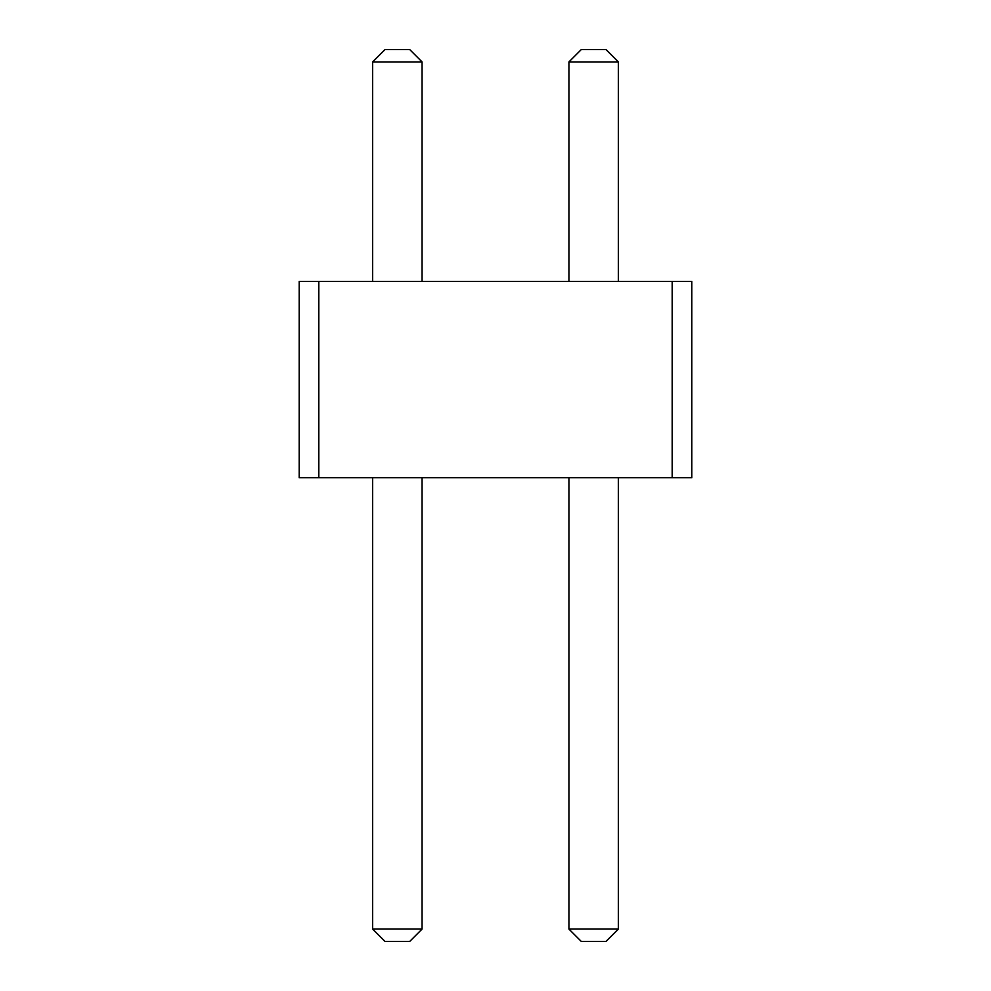 <?xml version="1.0" encoding="UTF-8"?>
<svg xmlns="http://www.w3.org/2000/svg" width="991" height="991" viewBox="0 0 991 991"><rect width="100%" height="100%" fill="white"/><g stroke="black" fill="none" stroke-linecap="round" stroke-linejoin="round"><path stroke-width="0.74" stroke-dasharray="4.96 3.72" d="M672.183 281.419L299.195 281.419L318.817 281.419L299.195 281.419L318.817 281.419L299.195 281.419L318.817 281.419L299.195 281.419L318.817 281.419L299.195 281.419L318.817 281.419L299.195 281.419L318.817 281.419L299.195 281.419L318.817 281.419L299.195 281.419L318.817 281.419L299.195 281.419L318.817 281.419L299.195 281.419L318.817 281.419L299.195 281.419L299.195 477.724L691.805 477.724L672.183 477.724L691.805 477.724L672.183 477.724L691.805 477.724L672.183 477.724L691.805 477.724L672.183 477.724L691.805 477.724L672.183 477.724L691.805 477.724L672.183 477.724L691.805 477.724L672.183 477.724L691.805 477.724L672.183 477.724L691.805 477.724L672.183 477.724L691.805 477.724L672.183 477.724L691.805 477.724L691.805 281.419L672.183 281.419L691.805 281.419L672.183 281.419L691.805 281.419L672.183 281.419L691.805 281.419L672.183 281.419L691.805 281.419L672.183 281.419L691.805 281.419L672.183 281.419L691.805 281.419L672.183 281.419L691.805 281.419L672.183 281.419L691.805 281.419L672.183 281.419L691.805 281.419L672.183 281.419L691.805 281.419L691.805 477.724L691.805 281.419L691.805 477.724L691.805 281.419L691.805 477.724L691.805 281.419L691.805 477.724L691.805 281.419L691.805 477.724L691.805 281.419L691.805 477.724L691.805 281.419L691.805 477.724L691.805 281.419L691.805 477.724L691.805 281.419L691.805 477.724L691.805 281.419L691.805 477.724L691.805 281.419L672.183 281.419L672.183 477.724M422.079 281.419L372.616 281.419L422.079 281.419L372.616 281.419L422.079 281.419L372.616 281.419L422.079 281.419L372.616 281.419L422.079 281.419L372.616 281.419L422.079 281.419L372.616 281.419L422.079 281.419L372.616 281.419L422.079 281.419L372.616 281.419L422.079 281.419L372.616 281.419L422.079 281.419L372.616 281.419L422.079 281.419L372.616 281.419L422.079 281.419L422.079 61.913L422.079 281.419L422.079 61.913L422.079 281.419L422.079 61.913L422.079 281.419L422.079 61.913L422.079 281.419L422.079 61.913L422.079 281.419L422.079 61.913L422.079 281.419L422.079 61.913L422.079 281.419L422.079 61.913L422.079 281.419L422.079 61.913L422.079 281.419L422.079 61.913L422.079 281.419L422.079 61.913L409.717 49.55L384.979 49.55L409.717 49.55L422.079 61.913L409.717 49.55L422.079 61.913L409.717 49.55L384.979 49.55L409.717 49.55L384.979 49.55L409.717 49.55L422.079 61.913L409.717 49.55L384.979 49.55L409.717 49.55L422.079 61.913L409.717 49.55L384.979 49.55L409.717 49.55L422.079 61.913L409.717 49.55L422.079 61.913L409.717 49.55L384.979 49.55L409.717 49.55L384.979 49.55L409.717 49.55L422.079 61.913L409.717 49.55L384.979 49.55L409.717 49.55L422.079 61.913L409.717 49.55L384.979 49.55L409.717 49.55L422.079 61.913L409.717 49.55L384.979 49.55L409.717 49.55L422.079 61.913L409.717 49.55L384.979 49.55L372.616 61.913L422.079 61.913L372.616 61.913L372.616 281.419L372.616 61.913L422.079 61.913L372.616 61.913L372.616 281.419L372.616 61.913L422.079 61.913L372.616 61.913L372.616 281.419L372.616 61.913L422.079 61.913L372.616 61.913L372.616 281.419L372.616 61.913L422.079 61.913L372.616 61.913L372.616 281.419L372.616 61.913L422.079 61.913L372.616 61.913L372.616 281.419L372.616 61.913L422.079 61.913L372.616 61.913L372.616 281.419L372.616 61.913L372.616 281.419L372.616 61.913L422.079 61.913L372.616 61.913L372.616 281.419L372.616 61.913L422.079 61.913L372.616 61.913L372.616 281.419L372.616 61.913L422.079 61.913L372.616 61.913L372.616 281.419M618.384 281.419L568.921 281.419L618.384 281.419L568.921 281.419L618.384 281.419L568.921 281.419L618.384 281.419L568.921 281.419L618.384 281.419L568.921 281.419L618.384 281.419L568.921 281.419L618.384 281.419L568.921 281.419L618.384 281.419L568.921 281.419L618.384 281.419L568.921 281.419L618.384 281.419L568.921 281.419L618.384 281.419L568.921 281.419L618.384 281.419L618.384 61.913L618.384 281.419L618.384 61.913L618.384 281.419L618.384 61.913L618.384 281.419L618.384 61.913L618.384 281.419L618.384 61.913L618.384 281.419L618.384 61.913L618.384 281.419L618.384 61.913L618.384 281.419L618.384 61.913L618.384 281.419L618.384 61.913L618.384 281.419L618.384 61.913L618.384 281.419L618.384 61.913L606.021 49.55L581.283 49.55L606.021 49.55L618.384 61.913L606.021 49.55L581.283 49.55L606.021 49.55L618.384 61.913L606.021 49.55L618.384 61.913L606.021 49.55L581.283 49.55L606.021 49.55L581.283 49.55L606.021 49.55L618.384 61.913L606.021 49.55L618.384 61.913L606.021 49.55L581.283 49.55L606.021 49.55L581.283 49.55L606.021 49.55L618.384 61.913L606.021 49.55L618.384 61.913L606.021 49.55L581.283 49.55L606.021 49.55L581.283 49.55L606.021 49.55L618.384 61.913L606.021 49.55L581.283 49.55L606.021 49.55L618.384 61.913L606.021 49.55L581.283 49.55L606.021 49.55L618.384 61.913L606.021 49.55L581.283 49.55L568.921 61.913L618.384 61.913L568.921 61.913L568.921 281.419L568.921 61.913L618.384 61.913L568.921 61.913L568.921 281.419L568.921 61.913L618.384 61.913L568.921 61.913L568.921 281.419L568.921 61.913L618.384 61.913L568.921 61.913L568.921 281.419L568.921 61.913L618.384 61.913L568.921 61.913L568.921 281.419L568.921 61.913L618.384 61.913L568.921 61.913L568.921 281.419L568.921 61.913L618.384 61.913L568.921 61.913L568.921 281.419L568.921 61.913L568.921 281.419L568.921 61.913L618.384 61.913L568.921 61.913L568.921 281.419L568.921 61.913L618.384 61.913L568.921 61.913L618.384 61.913L568.921 61.913L568.921 281.419M372.616 477.724L422.079 477.724L372.616 477.724L372.616 929.087L422.079 929.087L409.717 941.45L384.979 941.45L409.717 941.45L422.079 929.087L409.717 941.45L422.079 929.087L409.717 941.45L384.979 941.45L409.717 941.45L384.979 941.45L409.717 941.45L422.079 929.087L409.717 941.45L384.979 941.45L409.717 941.45L422.079 929.087L409.717 941.45L384.979 941.45L409.717 941.45L422.079 929.087L409.717 941.45L422.079 929.087L409.717 941.45L384.979 941.45L409.717 941.45L384.979 941.45L409.717 941.45L422.079 929.087L409.717 941.45L384.979 941.45L409.717 941.45L422.079 929.087L409.717 941.45L384.979 941.45L409.717 941.45L422.079 929.087L409.717 941.45L384.979 941.45L409.717 941.45L422.079 929.087L409.717 941.45L384.979 941.45L372.616 929.087L422.079 929.087L422.079 477.724L372.616 477.724L372.616 929.087L422.079 929.087L422.079 477.724L372.616 477.724L372.616 929.087L422.079 929.087L422.079 477.724L372.616 477.724L372.616 929.087L422.079 929.087L422.079 477.724L372.616 477.724L372.616 929.087L422.079 929.087L422.079 477.724L372.616 477.724L372.616 929.087L422.079 929.087L422.079 477.724L372.616 477.724L372.616 929.087L422.079 929.087L422.079 477.724L372.616 477.724L372.616 929.087L422.079 929.087L422.079 477.724L372.616 477.724L372.616 929.087L422.079 929.087L422.079 477.724L372.616 477.724L372.616 929.087L422.079 929.087L422.079 477.724L372.616 477.724L372.616 929.087L422.079 929.087L422.079 477.724L372.616 477.724L372.616 929.087L422.079 929.087L422.079 477.724L372.616 477.724L372.616 929.087L422.079 929.087L422.079 477.724L372.616 477.724L372.616 929.087L422.079 929.087L422.079 477.724L372.616 477.724L372.616 929.087L422.079 929.087L422.079 477.724L372.616 477.724L372.616 929.087L422.079 929.087L422.079 477.724L372.616 477.724L372.616 929.087L422.079 929.087L422.079 477.724L372.616 477.724L372.616 929.087L422.079 929.087L422.079 477.724L372.616 477.724L372.616 929.087L422.079 929.087L422.079 477.724L372.616 477.724L372.616 929.087L422.079 929.087L422.079 477.724L372.616 477.724L372.616 929.087L384.979 941.45L372.616 929.087M568.921 477.724L618.384 477.724L568.921 477.724L568.921 929.087L618.384 929.087L606.021 941.45L581.283 941.45L606.021 941.45L618.384 929.087L606.021 941.45L581.283 941.45L606.021 941.45L618.384 929.087L606.021 941.45L618.384 929.087L606.021 941.45L581.283 941.45L606.021 941.45L581.283 941.45L606.021 941.45L618.384 929.087L606.021 941.45L618.384 929.087L606.021 941.45L581.283 941.45L606.021 941.45L581.283 941.45L606.021 941.45L618.384 929.087L606.021 941.45L618.384 929.087L606.021 941.45L581.283 941.45L606.021 941.45L581.283 941.45L606.021 941.45L618.384 929.087L606.021 941.45L581.283 941.45L606.021 941.45L618.384 929.087L606.021 941.45L581.283 941.45L606.021 941.45L618.384 929.087L606.021 941.45L581.283 941.45L568.921 929.087L618.384 929.087L618.384 477.724L568.921 477.724L568.921 929.087L618.384 929.087L618.384 477.724L568.921 477.724L568.921 929.087L618.384 929.087L618.384 477.724L568.921 477.724L568.921 929.087L618.384 929.087L618.384 477.724L568.921 477.724L568.921 929.087L618.384 929.087L618.384 477.724L568.921 477.724L568.921 929.087L618.384 929.087L618.384 477.724L568.921 477.724L568.921 929.087L618.384 929.087L618.384 477.724L568.921 477.724L568.921 929.087L618.384 929.087L618.384 477.724L568.921 477.724L568.921 929.087L618.384 929.087L618.384 477.724L568.921 477.724L568.921 929.087L618.384 929.087L618.384 477.724L568.921 477.724L568.921 929.087L618.384 929.087L618.384 477.724L568.921 477.724L568.921 929.087L618.384 929.087L618.384 477.724L568.921 477.724L568.921 929.087L618.384 929.087L618.384 477.724L568.921 477.724L568.921 929.087L618.384 929.087L618.384 477.724L568.921 477.724L568.921 929.087L618.384 929.087L618.384 477.724L568.921 477.724L568.921 929.087L618.384 929.087L618.384 477.724L568.921 477.724L568.921 929.087L618.384 929.087L618.384 477.724L568.921 477.724L568.921 929.087L618.384 929.087L618.384 477.724L568.921 477.724L568.921 929.087L618.384 929.087L618.384 477.724L568.921 477.724L568.921 929.087L618.384 929.087L618.384 477.724L568.921 477.724L568.921 929.087L581.283 941.45L568.921 929.087M318.817 281.419L318.817 477.724M299.195 281.419L299.195 477.724L299.195 281.419M568.921 61.913L581.283 49.55L568.921 61.913L581.283 49.55L568.921 61.913L581.283 49.55L568.921 61.913L581.283 49.55L568.921 61.913L581.283 49.55L568.921 61.913L581.283 49.55L568.921 61.913L581.283 49.55L568.921 61.913L581.283 49.55L568.921 61.913L581.283 49.55L568.921 61.913L581.283 49.55L568.921 61.913L618.384 61.913M372.616 61.913L384.979 49.55L372.616 61.913L384.979 49.55L372.616 61.913L384.979 49.55L372.616 61.913L384.979 49.55L372.616 61.913L384.979 49.55L372.616 61.913L384.979 49.55L372.616 61.913L384.979 49.55L372.616 61.913L384.979 49.55L372.616 61.913L384.979 49.55L372.616 61.913L384.979 49.55L372.616 61.913L422.079 61.913M618.384 477.724L618.384 929.087M422.079 477.724L422.079 929.087"/><path stroke-width="1.49" d="M318.817 281.419L318.817 477.724L299.195 477.724L299.195 281.419L672.183 281.419L672.183 477.724L318.817 477.724M672.183 477.724L691.805 477.724L691.805 281.419L672.183 281.419M568.921 281.419L568.921 61.913L618.384 61.913L618.384 281.419M372.616 281.419L372.616 61.913L422.079 61.913L422.079 281.419M618.384 477.724L618.384 929.087L606.021 941.45L581.283 941.45L568.921 929.087L618.384 929.087M568.921 477.724L568.921 929.087M422.079 477.724L422.079 929.087L409.717 941.45L384.979 941.45L372.616 929.087L422.079 929.087M372.616 477.724L372.616 929.087M568.921 61.913L581.283 49.55L606.021 49.55L618.384 61.913M372.616 61.913L384.979 49.55L409.717 49.55L422.079 61.913"/></g></svg>
